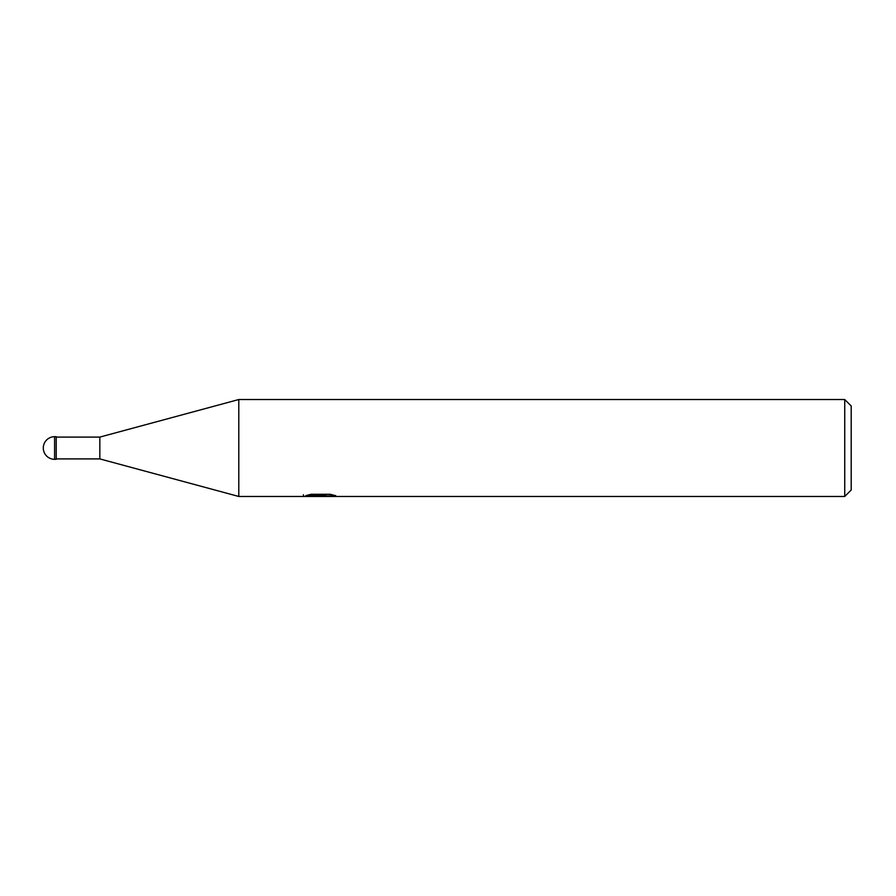 <?xml version="1.0" encoding="UTF-8"?>
<svg xmlns="http://www.w3.org/2000/svg" width="896" height="896" viewBox="0 0 896 896"><rect width="100%" height="100%" fill="white"/><g stroke="black" fill="none" stroke-linecap="round" stroke-linejoin="round"><path stroke-width="1.34" d="M844.738 496.474L844.738 399.526L851.2 405.989L851.2 490.011L844.738 496.474L238.795 496.474L99.837 458.909L56.213 458.909M99.837 458.909L99.837 437.091L238.795 399.526L844.738 399.526M56.213 437.091L99.837 437.091M238.795 496.474L238.795 399.526M335.754 495.701L303.442 496.373M303.43 494.749L303.43 496.373L321.53 495.555L306.029 495.555L311.08 494.29L330.198 494.29L335.742 495.701M317.162 496.474L313.958 496.003M324.542 495.712L319.626 496.474M324.542 496.44L324.542 494.827L326.95 494.29M321.53 494.29L321.53 495.555M54.6 436.688A11.312 11.312 0 0 0 43.288 448A11.312 11.312 0 0 0 54.6 459.312L54.6 436.688L56.213 436.688L56.213 459.312L54.6 459.312M321.53 494.861L324.542 494.861"/></g></svg>
